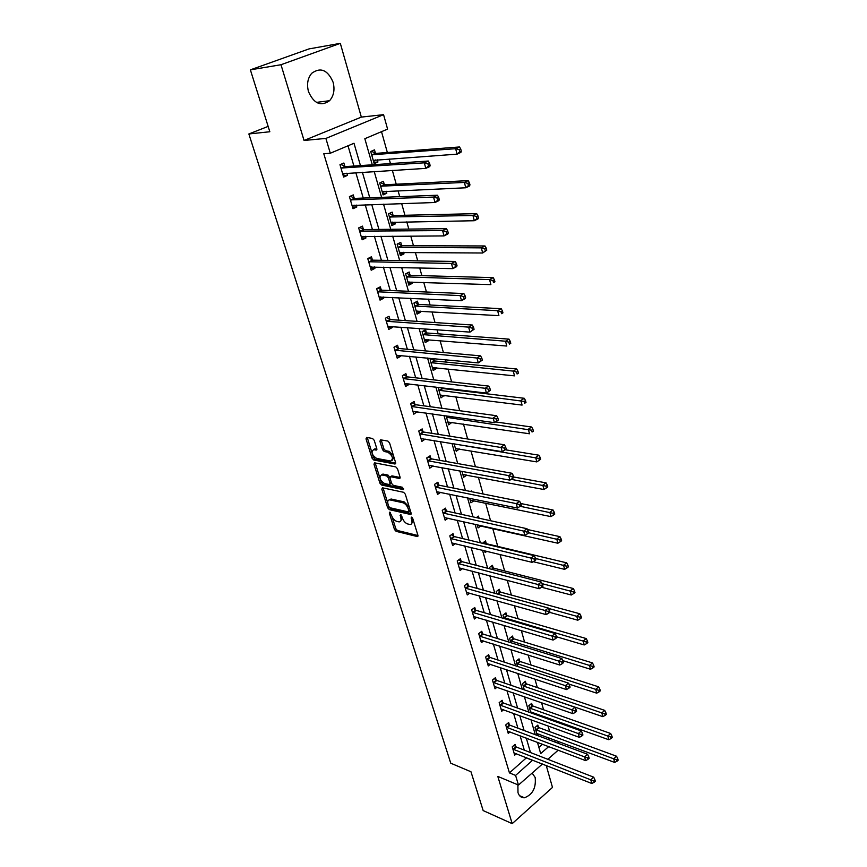 <?xml version="1.0" encoding="UTF-8"?>
<svg xmlns="http://www.w3.org/2000/svg" width="867" height="867" viewBox="0 0 867 867"><rect width="100%" height="100%" fill="white"/><g stroke="black" fill="none" stroke-linecap="round" stroke-linejoin="round"><path stroke-width="1.3" d="M389.771 512.104L389.305 513.015L394.496 529.531L396.132 531.352L417.363 536.565L417.905 535.253L412.735 518.444L411.457 517.111L411.738 520.233C412.421 522.953 411.847 524.372 410.004 524.481L407.728 523.982C405.344 523.137 403.578 521.165 402.396 518.054L400.565 514.597L400.76 517.675C401.454 520.373 400.89 521.782 399.08 521.891L396.858 521.403C394.518 520.568 392.762 518.618 391.591 515.529L389.771 512.104M308.489 91.631C313.876 103.715 320.898 106.739 329.568 100.702C333.795 95.879 334.976 89.724 333.112 82.246C327.748 69.902 320.617 66.911 311.73 73.272C307.677 78.16 306.593 84.283 308.489 91.631M517.892 784.819L517.989 792.633C519.17 796.199 521.327 797.911 524.437 797.77C532.631 794.692 536.207 787.919 535.167 777.471L532.132 773.061M374.208 440.306L372.517 438.453L366.6 437.445L366.004 438.897L372.062 458.177L373.731 460.009L394.984 464.029L395.601 462.588L389.576 442.939L387.852 441.065L380.526 439.818L379.909 441.281L382.51 449.659L384.2 451.523L387.798 452.173C392.697 455.684 393.672 458.643 390.724 461.049L376.581 458.405C371.78 454.926 370.816 452 373.677 449.637L376.213 450.081L376.798 448.64L374.208 440.306M250.379 69.848L309.042 48.899L340.319 43.35L280.984 64.732L250.379 69.848L269.832 131.751L248.862 133.962L450.753 763.198L470.965 771.76L483.168 810.58L512.191 823.65L497.81 776.42L518.466 785.058L515.594 775.423L509.438 772.887L323.792 153.762L330.305 153.242L325.884 138.417L383.572 114.661L387.592 129.107L364.834 138.698L372.29 164.795M280.984 64.732L304.057 140.465L325.884 138.417M382.466 487.818L381.805 489.172L387.668 507.802L389.316 509.633L410.557 514.478L411.11 513.134L405.29 494.157L403.599 492.293L382.466 487.818M379.93 483.201L373.98 464.246L374.544 462.837L395.796 466.901L397.498 468.776L400.045 477.067L399.449 478.476L390.583 476.709L389.998 478.107L391.678 483.526L393.358 485.39L402.386 487.254L403.166 489.541L381.588 485.032L379.93 483.201L381.263 482.355L380.299 479.278M512.191 823.65L552.485 787.42L546.243 765.496M268.152 126.398L248.862 133.962M509.438 772.887L526.518 757.715M524.307 750.139L520.102 735.736M517.902 728.182L513.589 713.389M511.389 705.846L506.957 690.663M504.767 683.153L500.216 667.557M498.037 660.069L493.366 644.051M491.188 636.595L486.387 620.143M484.219 612.709L479.288 595.824M477.132 588.422L472.071 571.071M469.925 563.702L464.723 545.885M462.588 538.548L457.245 520.254M455.11 512.95L449.637 494.157M447.513 486.896L441.877 467.584M439.775 460.366L433.988 440.523M431.896 433.348L425.946 412.963M423.865 405.832L417.753 384.883M415.694 377.817L409.408 356.283M407.36 349.26L400.912 327.13M398.874 320.172L392.242 297.424M390.226 290.521L383.409 267.144M381.415 260.306L374.392 236.257M372.42 229.495L365.213 204.775M363.262 198.077L355.838 172.652M353.909 166.03L348.003 145.786M515.778 746.65L515.106 744.406L512.224 746.855L514.684 755.19L516.396 753.726M509.341 724.801L508.669 722.514L505.743 724.953L508.246 733.417L510.045 731.911M502.795 702.595L502.112 700.276L499.154 702.682L501.7 711.287L503.586 709.748M496.152 680.021L495.447 677.658L492.456 680.042L495.046 688.799L497.029 687.206M489.389 657.067L488.674 654.661L485.639 657.023L488.273 665.921L490.364 664.285M482.507 633.723L481.792 631.274L478.714 633.614L481.391 642.664L483.591 640.973M475.517 609.978L474.78 607.485L471.67 609.804L474.39 619.005L476.72 617.261M468.408 585.821L467.66 583.296L464.506 585.583L467.27 594.946L469.741 593.147M461.168 561.252L460.41 558.684L457.212 560.938L460.03 570.464L462.653 568.6M453.799 536.261L453.029 533.639L449.789 535.871L452.661 545.56L455.446 543.631M446.31 510.815L445.53 508.149L442.246 510.349L445.161 520.211L448.141 518.206M438.68 484.924L437.889 482.215L434.551 484.371L437.532 494.418L440.718 492.326M430.921 458.567L430.108 455.804L426.737 457.928L429.761 468.158L433.099 465.958M423.02 431.733L422.186 428.916L418.761 431.007L421.85 441.422L425.177 439.081M414.968 404.401L414.123 401.54L410.655 403.588L413.787 414.198L417.125 411.717M406.764 376.571L405.908 373.655L402.386 375.671L405.583 386.465L409.083 384.439L408.91 383.832M398.419 348.22L397.541 345.25L393.976 347.223L397.227 358.223L400.782 356.239L400.543 355.437M389.912 319.338L389.023 316.303L385.392 318.232L388.719 329.449L392.317 327.498L392.025 326.491M381.242 289.903L380.331 286.814L376.657 288.7L380.039 300.123L383.691 298.226L383.333 297.002M372.409 259.905L371.477 256.762L367.749 258.594L371.195 270.244L374.902 268.391L374.479 266.949M363.403 229.332L362.46 226.124L358.667 227.913L362.178 239.78L365.95 237.981L365.451 236.312M354.224 198.153L353.259 194.891L349.412 196.625L352.999 208.73L356.814 206.975L356.25 205.067M344.86 166.366L343.874 163.029L339.972 164.708L343.625 177.052L347.504 175.362L346.865 173.205M549.656 731.596L548.074 725.961M545.917 718.255L545.592 717.085M543.544 709.77L541.572 702.725M537.323 687.574L534.95 679.099M531.005 665.022L528.209 655.051M524.568 642.089L521.349 630.591M518.033 618.778L514.369 605.675M511.389 595.065L507.26 580.326M504.627 570.952L500.021 554.501M497.756 546.416L492.759 528.577M490.559 520.72L485.628 503.153M483.06 493.984L478.378 477.273M475.43 466.739L470.987 450.927M467.649 438.995L463.477 424.104M459.716 410.709L455.825 396.793M453.875 389.868L453.679 389.175M451.642 381.892L448.022 368.984M446.093 362.103L445.432 359.74M443.405 352.511L440.089 340.655M438.171 333.817L437.022 329.731M435.017 322.567L431.994 311.795M430.097 305.011L428.45 299.137M426.456 292.016L423.757 282.393M421.871 275.663L419.704 267.925M417.721 260.869L415.358 252.427M413.483 245.751L410.774 236.073M408.812 229.094L406.796 221.876M404.943 215.265L401.67 203.582M399.73 196.668L398.061 190.74M396.23 184.194L392.372 170.42M390.453 163.581L389.164 158.986M387.354 152.505L381.513 131.676M538.895 747.397L542.536 744.254M548.063 739.475L549.602 738.142M538.472 727.315L537.833 725.083L535.026 727.467L537.302 735.444M539.133 734.241L537.605 735.552M532.316 705.63L531.666 703.365L528.827 705.727L530.853 712.847M533.064 712.587L532.186 713.324M526.052 683.597L525.402 681.289L522.53 683.629L524.297 689.861L602.793 716.641L601.828 712.912L523.18 685.938M519.691 661.207L519.03 658.855L516.114 661.174L517.632 666.474M513.231 638.437L512.549 636.053L509.601 638.35L510.847 642.696M506.653 615.288L505.97 612.871L502.979 615.137L503.944 618.496M499.966 591.76L499.273 589.289L496.249 591.532L496.921 593.873M493.171 567.82L492.467 565.317L489.4 567.538L489.768 568.806M492.543 576.457L491.903 576.284M486.257 543.479L485.542 540.932L482.486 543.295M486.896 551.304L485.13 552.561L484.61 550.74M479.083 518.206L478.497 516.136L476.351 517.61M480.936 525.911L478.096 527.895L477.197 524.741M471.55 491.687L471.323 490.895L470.467 491.47M473.967 500.747L470.933 502.795L469.643 498.254M461.948 471.29L463.65 477.251L466.847 475.116M454.102 443.806L456.237 451.263L459.423 448.998M446.126 415.824L448.683 424.808L451.88 422.402M438.138 387.321L441 397.877L444.186 395.341M432.405 358.494L430.14 359.783L433.186 370.469L436.567 368.497L436.361 367.781M434.356 360.726L433.76 358.624M426.401 332.7L425.567 329.763L422.11 331.671L425.22 342.541L428.645 340.623L428.396 339.712M418.295 304.154L417.45 301.163L413.949 303.027L417.103 314.114L420.582 312.228L420.267 311.123M410.037 275.088L409.17 272.032L405.626 273.853L408.845 285.145L412.378 283.303L411.998 281.992M401.627 245.459L400.749 242.359L397.14 244.136L400.424 255.635L404 253.836L403.578 252.319M393.054 215.276L392.155 212.112L388.503 213.835L391.841 225.561L395.482 223.816L394.984 222.082M384.319 184.519L383.398 181.29L379.692 182.959L383.095 194.912L386.79 193.211L386.227 191.249M375.411 153.156L374.479 149.861L370.708 151.487L374.186 163.668L377.925 162.021L377.308 159.831M410.568 514.478L411.153 514.088M304.057 140.465L361.344 117.099L340.319 43.35M361.344 117.099L383.572 114.661M557.893 741.242L558.489 743.377M360.455 165.597L353.996 143.261L330.305 153.242M515.594 775.423L532.685 760.153M530.485 752.545L526.302 738.088M524.101 730.502L519.799 715.654M517.61 708.079L513.188 692.841M510.999 685.288L506.469 669.638M504.291 662.117L499.63 646.034M497.463 638.535L492.673 622.029M490.516 614.562L485.596 597.601M483.45 590.156L478.4 572.74M476.254 565.327L471.074 547.435M468.939 540.065L463.607 521.685M461.482 514.348L456.02 495.458M453.896 488.164L448.282 468.765M446.18 461.504L440.403 441.574M438.312 434.356L432.384 413.873M430.303 406.71L424.212 385.652M422.142 378.543L415.878 356.901M413.83 349.845L407.392 327.607M405.366 320.595L398.733 297.728M396.728 290.792L389.912 267.285M387.928 260.403L380.916 236.225M378.944 229.419L371.748 204.558M369.797 197.828L362.384 172.251M558.175 750.193L547.814 759.297M542.449 764L518.466 785.058M537.442 742.315L540.672 753.596L548.713 746.595M554.241 741.794L555.78 740.451M374.219 171.525L381.61 197.373M383.55 204.179L390.735 229.289M392.697 236.171L399.687 260.588M401.67 267.535L408.455 291.279M410.459 298.281L417.07 321.375M419.086 328.441L425.513 350.897M427.55 358.028L433.793 379.865M435.852 387.04L441.921 408.292M443.991 415.521L449.897 436.188M451.978 443.46L457.733 463.574M459.824 470.889L465.416 490.462M467.53 497.821L472.97 516.862M475.083 524.264L480.383 542.796M482.518 550.231L487.666 568.264M489.812 575.731L494.829 593.299M496.975 600.788L501.863 617.878M504.009 625.41L508.766 642.046M510.934 649.6L515.562 665.802M517.729 673.377L522.237 689.146M524.416 696.754L528.805 712.1M530.983 719.729L535.264 734.674M526.616 758.029L532.782 760.467M466.858 475.149L463.238 474.466M433.11 466.012L429.241 465.297M459.477 449.193L455.5 448.521M425.253 439.32L421.015 438.626M451.978 422.771L447.936 422.175M417.244 412.128L412.995 411.522M444.348 395.883L440.284 395.374M409.083 384.439L404.835 383.929M436.567 368.497L432.503 368.074M400.782 356.239L396.522 355.828M428.645 340.623L424.57 340.287M392.317 327.498L388.048 327.195M420.582 312.228L416.496 311.99M383.691 298.226L379.421 298.02M412.378 283.303L408.281 283.162M374.902 268.391L370.621 268.293M404 253.836L399.904 253.803M365.95 237.981L361.658 237.992M395.482 223.816L391.364 223.881M356.814 206.975L352.511 207.105M386.79 193.211L382.661 193.384M347.504 175.362L343.191 175.611M377.925 162.021L373.796 162.313M400.749 521.024L402.299 517.729M411.706 523.603L413.234 520.059M392.036 516.667L395.796 528.664L397.433 530.496L417.97 535.524M388.99 506.967L390.627 508.777L411.186 513.47M383.051 487.948L387.755 503.055M388.741 506.436L389.89 507.726L408.411 511.931L408.899 510.999L408.184 508.68C407.002 505.526 405.203 503.532 402.808 502.719L389.738 499.869C387.885 499.956 387.311 501.397 388.015 504.16L388.741 506.436M408.931 511.671L410.286 510.457M409.257 507.097L404.13 501.852L402.808 502.719M389.359 499.869L391.06 499.013L404.13 501.852M379.898 477.988L375.324 463.422L373.98 464.246M400.131 477.5L391.927 475.864L391.277 476.351M403.545 488.489L382.921 484.198L381.588 485.032M381.816 474.953L381.556 474.91C378.792 477.24 379.768 480.112 384.504 483.548L389.478 484.577L390.042 483.19L388.351 477.782L386.682 475.929L381.816 474.953L383.149 474.108L381.372 474.91M390.074 484.187L391.472 482.865M383.149 474.108L388.026 475.083L389.901 477.587M381.263 482.355L382.921 484.198M373.46 449.626L375.01 448.813L376.907 449.139M392.35 460.214L393.889 457.007M393.477 455.663L389.164 451.339L387.798 452.173M381.177 439.927L383.875 448.824L385.566 450.688L389.164 451.339M372.539 454.546L373.417 457.353L375.075 459.185L395.699 463.065M367.261 437.553L371.867 452.422M536.76 733.515L614.649 762.418L613.717 758.809L616.535 756.219L539.166 727.738L536.706 726.037M616.643 759.785L617.011 761.226L618.138 760.186L617.77 758.744L616.643 759.785L613.717 758.809L535.665 729.7M617.011 761.226L614.649 762.418M616.535 756.219L617.77 758.744M512.885 749.11L590.785 779.834L591.771 783.475L514.023 752.946M514.012 745.338L516.472 747.083L593.689 777.168L590.785 779.834L593.754 780.831L594.144 782.283L595.304 781.221L594.914 779.758L593.754 780.831M594.914 779.758L593.689 777.168M591.771 783.475L594.144 782.283M530.582 711.872L608.775 739.724L607.821 736.05L610.671 733.493L533.01 706.041L530.496 704.34M610.769 737.026L611.148 738.5L612.286 737.47L611.907 736.007L610.769 737.026L607.821 736.05L529.477 708.003M611.148 738.5L608.775 739.724M610.671 733.493L611.907 736.007M604.798 713.888L605.188 715.383L606.336 714.365L605.957 712.869L604.798 713.888L601.828 712.912L604.711 710.376L526.757 684.009L524.188 682.275M605.188 715.383L602.793 716.641M604.711 710.376L605.957 712.869M506.415 727.24L584.607 756.902L585.604 760.608L507.574 731.141M507.52 723.468L510.034 725.235L587.544 754.257L584.607 756.902L587.588 757.899L587.989 759.384L589.17 758.322L588.769 756.848L587.588 757.899M588.769 756.848L587.544 754.257M585.604 760.608L587.989 759.384M499.836 705.012L578.311 733.58L579.319 737.34L501.018 708.978M500.931 701.24L503.499 703.018L581.291 730.957L578.311 733.58L581.323 734.577L581.724 736.083L582.917 735.032L582.516 733.525L581.323 734.577M582.516 733.525L581.291 730.957M579.319 737.34L581.724 736.083M568.904 684.052L596.713 693.167L595.727 689.363L598.653 686.848L520.395 661.597L517.772 659.863M598.718 690.338L599.119 691.866L600.278 690.858L599.888 689.33L598.718 690.338L516.786 663.526M599.119 691.866L596.713 693.167M598.653 686.848L599.888 689.33M562.878 660.654L590.514 669.27L589.517 665.401L592.475 662.919L513.936 638.827L511.248 637.072M592.54 666.387L592.941 667.926L594.123 666.929L593.722 665.39L592.54 666.387L510.284 640.735M592.941 667.926L590.514 669.27M592.475 662.919L593.722 665.39M556.56 636.79L584.217 644.95L583.198 641.016L586.2 638.556L507.358 615.678L504.605 613.901M586.244 642.003L586.656 643.574L587.848 642.588L587.447 641.016L586.244 642.003L503.673 617.564M586.656 643.574L584.217 644.95M586.2 638.556L587.447 641.016M493.15 682.416L571.906 709.835L572.935 713.66L494.342 686.436M494.223 678.633L496.845 680.432L574.919 707.234L571.906 709.835L574.94 710.832L575.352 712.371L576.555 711.33L576.143 709.791L574.94 710.832M576.143 709.791L574.919 707.234M572.935 713.66L575.352 712.371M486.354 659.429L565.382 685.667L566.433 689.568L487.568 663.526M487.395 655.658L490.093 657.468L568.438 683.098L565.382 685.667L568.449 686.664L568.86 688.225L570.085 687.195L569.662 685.634L568.449 686.664M569.662 685.634L568.438 683.098M566.433 689.568L568.86 688.225M479.44 636.064L558.738 661.066L559.811 665.032L480.676 640.225M480.459 632.292L483.222 634.113L561.838 658.519L558.738 661.066L561.827 662.063L562.26 663.656L563.496 662.637L563.073 661.044L561.827 662.063M563.073 661.044L561.838 658.519M559.811 665.032L562.26 663.656M549.689 612.373L577.812 620.208L576.772 616.199L579.806 613.771L500.682 592.139L497.853 590.34M579.839 617.174L580.251 618.789L581.475 617.803L581.053 616.209L579.839 617.174L548.464 608.396M580.251 618.789L577.812 620.208M579.806 613.771L581.053 616.209M472.407 612.297L551.986 636.01L553.07 640.063L473.664 616.535M473.393 608.526L476.232 610.368L555.129 633.506L551.986 636.01L555.097 637.017L555.53 638.632L556.787 637.624L556.354 636.01L555.097 637.017M556.354 636.01L555.129 633.506M553.07 640.063L555.53 638.632M541.626 587.262L571.277 595.011L570.226 590.926L573.304 588.53L493.887 568.199L490.982 566.389M573.325 591.912L573.737 593.548L574.973 592.584L574.55 590.947L573.325 591.912L542.113 583.664M573.737 593.548L571.277 595.011M573.304 588.53L574.55 590.947M465.254 588.119L545.105 610.509L546.21 614.627L466.533 592.432M466.208 584.347L469.112 586.211L548.291 608.027L545.105 610.509L548.237 611.506L548.681 613.164L549.96 612.167L549.515 610.52L548.237 611.506M549.515 610.52L548.291 608.027M546.21 614.627L548.681 613.164M533.14 561.686L564.634 569.359L563.561 565.197L566.682 562.835L486.983 543.847L484.003 542.016M566.682 566.184L567.116 567.852L568.362 566.899L567.928 565.23L566.682 566.184L535.557 558.467M567.116 567.852L564.634 569.359M566.682 562.835L567.928 565.23M457.971 563.517L538.093 584.531L539.22 588.726L459.272 567.907M458.903 559.746L461.883 561.632L541.322 582.071L538.093 584.531L541.257 585.528L541.712 587.208L543.002 586.233L542.547 584.553L541.257 585.528M542.547 584.553L541.322 582.071M539.22 588.726L541.712 587.208M478.064 517.978L476.883 517.231M477.359 525.304L557.871 543.23L556.766 539.003L559.941 536.662L527.396 529.509M559.919 539.989L560.353 541.68L561.621 540.737L561.187 539.046L559.919 539.989L528.653 532.761M560.353 541.68L557.871 543.23M559.941 536.662L561.187 539.046M450.569 538.494L530.951 558.066L532.1 562.336L451.891 542.948M451.458 534.722L454.525 536.63L534.224 555.639L530.951 558.066L534.148 559.063L534.603 560.776L535.914 559.811L535.459 558.099L534.148 559.063M535.459 558.099L534.224 555.639M532.1 562.336L534.603 560.776M470.185 500.161L550.978 516.624L549.851 512.321L553.07 510.013L520.774 503.521M553.038 513.297L553.482 515.031L554.761 514.098L554.316 512.375L553.038 513.297L520.167 506.285M553.482 515.031L550.978 516.624M553.07 510.013L554.316 512.375M443.026 513.015L523.679 531.103L524.849 535.448L444.381 517.556M443.882 509.254L447.036 511.183L526.995 528.718L523.679 531.103L526.898 532.1L527.364 533.844L528.697 532.891L528.231 531.146L526.898 532.1M528.231 531.146L526.995 528.718M524.849 535.448L527.364 533.844M462.88 474.574L543.956 489.519L542.818 485.13L546.069 482.865L513.697 476.991M546.015 486.116L546.47 487.872L547.771 486.961L547.315 485.206L546.015 486.116L511.151 479.321M546.47 487.872L543.956 489.519M546.069 482.865L547.315 485.206M382.9 474.076L381.556 474.91M435.364 487.091L516.266 503.619L517.458 508.062L436.73 491.719M436.155 483.331L439.406 485.271L519.626 501.278L516.266 503.619L519.506 504.627L519.994 506.404L521.338 505.461L520.861 503.684L519.506 504.627M520.861 503.684L519.626 501.278M517.458 508.062L519.994 506.404M455.457 448.542L536.792 461.905L535.643 457.44L538.938 455.208L505.179 449.756M538.873 458.415L539.328 460.214L540.65 459.315L540.195 457.527L538.873 458.415L454.124 443.882M539.328 460.214L536.792 461.905M538.938 455.208L540.195 457.527M427.55 460.702L508.701 475.615L509.926 480.145L428.948 465.406M428.298 456.942L431.647 458.903L512.126 473.306L508.701 475.615L511.985 476.622L512.473 478.432L513.838 477.511L513.351 475.701L511.985 476.622M513.351 475.701L512.126 473.306M509.926 480.145L512.473 478.432M447.892 422.034L529.509 433.771L528.328 429.208L531.677 427.019L495.566 421.926M531.59 430.195L532.056 432.015L533.4 431.137L532.923 429.317L531.59 430.195L446.538 417.298M533.4 431.137L532.056 432.015M531.677 427.019L532.923 429.317M506.187 449.008L505.699 447.166L504.312 448.076L504.811 449.919L506.187 449.008L502.242 451.685L421.015 438.615M504.811 449.919L502.242 451.685L501.007 447.069L504.475 444.804L423.746 432.059L420.289 430.075M419.595 433.825L504.312 448.076M505.699 447.166L504.475 444.804M440.198 395.059L522.075 405.084L520.872 400.446L524.275 398.289L442.907 388.546L441.205 387.679M524.167 401.421L524.643 403.285L525.998 402.418L525.521 400.565L524.167 401.421L438.821 390.237M525.998 402.418L524.643 403.285M524.275 398.289L525.521 400.565M498.395 419.953L497.896 418.078L496.488 418.967L496.997 420.853L498.395 419.953L494.418 422.663L412.952 411.348M496.997 420.853L494.418 422.663L493.15 417.959L496.672 415.737L415.705 404.726L412.128 402.722M411.5 406.46L496.488 418.967M497.896 418.078L496.672 415.737M432.362 367.586L514.499 375.855L513.275 371.109L516.721 369.006L435.071 361.019L431.408 359.057M516.591 372.095L517.079 373.991L518.455 373.146L517.967 371.249L516.591 372.095L513.275 371.109L430.964 362.677M518.455 373.146L517.079 373.991M516.721 369.006L517.967 371.249M490.451 390.334L489.931 388.405L488.511 389.283L489.021 391.201L490.451 390.334L486.43 393.076L404.726 383.561M489.021 391.201L486.43 393.076L485.141 388.275L488.706 386.097L407.501 376.885L403.816 374.847M403.253 378.586L485.141 388.275L488.511 389.283M403.968 378.901L407.501 376.885L403.968 378.901M489.931 388.405L488.706 386.097M424.386 339.615L506.783 346.041L505.526 341.208L509.027 339.149L427.138 332.993L423.324 330.999M508.875 342.194L509.373 344.123L510.771 343.299L510.273 341.37L508.875 342.194L505.526 341.208L422.955 334.608M510.771 343.299L509.373 344.123M509.027 339.149L510.273 341.37M482.345 360.108L481.824 358.158L480.372 359.003L480.892 360.965L482.345 360.108L478.291 362.894L396.349 355.264M480.892 360.965L478.291 362.894L476.969 358.006L480.6 355.871L399.156 348.523L395.33 346.464M394.853 350.192L476.969 358.006L480.372 359.003M481.824 358.158L480.6 355.871M416.312 311.329L417.005 310.939M416.258 311.134L498.904 315.642L497.625 310.711L501.18 308.706L419.043 304.436L415.076 302.431M501.007 311.697L501.516 313.67L502.936 312.857L502.427 310.885L501.007 311.697L497.625 310.711L414.794 306.029M502.936 312.857L501.516 313.67M501.18 308.706L502.427 310.885M388.589 326.252L387.885 326.631M474.076 329.287L473.534 327.282L472.071 328.116L472.602 330.121L474.076 329.287L469.979 332.104L387.82 326.436M472.602 330.121L469.979 332.104L468.635 327.119L472.32 325.027L390.649 319.63L386.693 317.55M386.292 321.267L468.635 327.119L472.071 328.116M473.534 327.282L472.32 325.027M408.075 282.469L409.04 281.894M407.978 282.111L490.874 284.636L489.573 279.608L493.171 277.646L410.785 275.348L406.666 273.322M492.976 280.583L493.496 282.599L494.938 281.808L494.418 279.803L492.976 280.583L489.573 279.608L406.493 276.909M494.938 281.808L493.496 282.599M493.171 277.646L494.418 279.803M380.223 296.861L379.237 297.424M465.633 297.825L465.091 295.788L463.596 296.601L464.138 298.638L465.633 297.825L465.232 298.649L461.504 300.697L379.128 297.056M464.138 298.638L461.504 300.697L460.128 295.604L463.867 293.566L381.989 290.185L377.871 288.082M377.568 291.789L460.128 295.604L463.596 296.601M465.091 295.788L463.867 293.566M399.687 253.066L400.912 252.297M399.535 252.535L482.681 253.001L481.348 247.875L485.011 245.968L402.375 245.719L398.094 243.66M484.783 248.851L485.314 250.899L486.777 250.14L486.246 248.081L484.783 248.851L481.348 247.875L398.029 247.247M486.777 250.14L482.681 253.001L485.314 250.899M485.011 245.968L486.246 248.081M371.683 266.884L370.426 267.654M457.028 265.725L456.465 263.644L454.947 264.435L455.511 266.516L457.028 265.725L456.649 266.646L452.856 268.629L370.274 267.112M455.511 266.516L452.856 268.629L451.458 263.438L455.251 261.455L373.157 260.176L368.865 258.052M368.681 261.747L451.458 263.438L454.947 264.435M456.465 263.644L455.251 261.455M391.147 223.112L392.632 222.115M390.941 222.407L474.314 220.727L472.959 215.493L476.677 213.64L393.802 215.525L389.337 213.445M476.427 216.468L476.969 218.56L478.454 217.812L477.912 215.72L476.427 216.468L472.959 215.493L389.402 217.01M478.454 217.812L478.02 218.863L474.314 220.727L476.969 218.56M476.677 213.64L477.912 215.72M362.98 236.323L361.452 237.309M448.239 232.952L447.665 230.828L446.126 231.597L446.689 233.722L448.239 232.952L447.871 233.982L444.023 235.911L361.236 236.593M446.689 233.722L444.023 235.911L442.593 230.6L446.451 228.682L364.151 229.582L359.686 227.436M359.621 231.121L442.593 230.6L446.126 231.597M447.665 230.828L446.451 228.682M382.434 192.582L384.189 191.347M382.184 191.694L465.774 187.781L464.398 182.438L468.169 180.65L385.067 184.747L380.407 182.644M467.898 183.414L468.451 185.549L469.957 184.834L469.405 182.688L467.898 183.414L464.398 182.438L380.613 186.188M469.957 184.834L469.546 185.982L465.774 187.781L468.451 185.549M468.169 180.65L469.405 182.688M354.104 205.132L352.295 206.368M439.255 199.497L438.68 197.329L437.109 198.066L437.694 200.244L439.255 199.497L438.919 200.624L435.006 202.499L352.035 205.468M437.694 200.244L435.006 202.499L433.543 197.069L437.467 195.216L354.971 198.391L350.311 196.213M350.376 199.898L433.543 197.069L437.109 198.066M438.68 197.329L437.467 195.216M373.558 161.468L375.574 159.951M373.254 160.384L457.072 154.153L455.652 148.701L459.488 146.967L376.17 153.372L371.282 151.237M459.196 149.666L459.759 151.855L461.287 151.161L460.724 148.972L459.196 149.666L455.652 148.701L371.65 154.781M461.287 151.161L460.886 152.408L457.072 154.153L459.759 151.855M459.488 146.967L460.724 148.972M345.044 173.313L342.964 174.831M430.097 165.326L429.501 163.104L427.908 163.83L428.504 166.052L430.097 165.326L429.783 166.562L425.805 168.371L342.638 173.736M428.504 166.052L425.805 168.371L424.31 162.833L428.298 161.034L345.608 166.594L340.731 164.383M340.959 168.046L424.31 162.833L427.908 163.83M429.501 163.104L428.298 161.034M390.269 512.386L389.305 513.015M412.053 517.404L411.066 518.054M401.063 514.868L400.088 515.507M402.028 516.84L400.76 517.675M413.028 519.387L411.738 520.233M417.981 536.001L417.19 536.532M397.433 530.496L396.132 531.352M395.796 528.664L394.496 529.531M411.186 513.947L410.405 514.456M390.627 508.777L389.316 509.633M388.98 506.957L387.668 507.802M383.138 488.327L381.805 489.172M410.199 510.154L408.899 510.999M409.484 507.834L408.184 508.68M391.461 499.078L390.139 499.923M400.11 477.977L399.351 478.465M392.014 475.885L390.67 476.731M403.621 489.183L403.079 489.53M391.32 482.377L390.042 483.19M389.695 476.937L388.351 477.782M388.026 475.083L386.682 475.929M376.863 449.637L376.148 450.071M375.205 448.835L373.84 449.659M385.566 450.688L384.2 451.523M383.875 448.824L382.51 449.659M381.285 440.458L379.909 441.281M395.655 463.542L394.908 464.018M375.075 459.185L373.731 460.009M373.417 457.353L372.062 458.177M367.37 438.084L366.004 438.897M539.166 727.738L536.359 730.122M538.678 727.467L535.871 729.851M513.091 749.261L515.973 746.801M513.578 749.543L516.472 747.083M533.01 706.041L530.17 708.415M532.511 705.781L529.683 708.144M526.757 684.009L523.885 686.35M526.258 683.749L523.386 686.09M506.621 727.391L509.547 724.953M507.119 727.673L510.034 725.235M500.042 705.164L503.001 702.747M500.541 705.435L503.499 703.018M520.395 661.597L517.491 663.927M519.897 661.348L516.992 663.667M513.936 638.827L510.988 641.125M513.437 638.578L510.49 640.876M507.358 615.678L504.388 617.954M506.859 615.429L503.89 617.705M493.366 682.557L496.358 680.172M493.854 682.828L496.845 680.432M486.56 659.581L489.595 657.208M487.059 659.841L490.093 657.468M479.646 636.205L482.724 633.864M480.145 636.465L483.222 634.113M500.682 592.139L497.972 594.155M500.183 591.901L497.365 593.993M472.613 612.438L475.723 610.119M473.122 612.687L476.232 610.368M493.887 568.199L492.185 569.435M493.388 567.961L491.578 569.272M465.46 588.26L468.613 585.973M465.969 588.498L469.112 586.211M486.983 543.847L486.43 544.238M486.474 543.62L485.813 544.097M458.188 563.658L461.374 561.393M458.686 563.897L461.883 561.632M450.786 538.624L454.015 536.402M451.284 538.862L454.525 536.63M443.243 513.156L446.527 510.956M443.752 513.383L447.036 511.183M435.581 487.232L438.897 485.065M436.09 487.449L439.406 485.271M427.767 460.832L431.137 458.697M428.276 461.038L431.647 458.903M449.431 416.29L447.274 417.623M448.759 416.193L446.765 417.428M419.812 433.955L423.237 431.864M420.332 434.161L423.746 432.059M442.907 388.546L439.558 390.54M442.387 388.362L439.038 390.356M411.717 406.59L415.185 404.531M412.237 406.786L415.705 404.726M431.668 362.97L435.071 361.019L431.701 362.98M434.573 360.845L431.181 362.796M403.469 378.716L406.991 376.701M427.138 332.993L423.692 334.9M426.618 332.82L423.172 334.738M395.07 350.322L398.636 348.35M395.59 350.496L399.156 348.523M419.043 304.436L415.542 306.311M418.512 304.274L415.022 306.149M386.519 321.397L390.128 319.457M387.04 321.559L390.649 319.63M410.785 275.348L407.241 277.18M410.264 275.197L406.71 277.028M377.795 291.908L381.469 290.022M378.315 292.071L381.989 290.185M402.375 245.719L398.777 247.496M401.844 245.578L398.256 247.355M368.908 261.867L372.626 260.024M369.429 262.018L373.157 260.176M393.802 215.525L390.15 217.249M393.282 215.384L389.63 217.118M359.848 231.24L363.631 229.441M360.369 231.381L364.151 229.582M385.067 184.747L381.372 186.427M384.547 184.628L380.841 186.297M350.604 200.006L354.44 198.272M351.135 200.136L354.971 198.391M376.17 153.372L372.409 154.998M375.639 153.253L371.878 154.89M341.186 168.155L345.077 166.475M341.717 168.274L345.608 166.594M329.568 100.702L316.401 102.382M524.437 797.77L519.561 795.689M417.937 536.174L417.363 536.565M391.06 499.013L389.738 499.869M400.077 478.075L399.449 478.476M391.927 475.864L390.583 476.709M376.842 449.702L376.213 450.081M375.032 448.813L373.677 449.637M395.634 463.617L394.984 464.029M427.073 332.982L423.627 334.89M395.525 350.496L399.091 348.512M418.934 304.425L415.434 306.3M386.931 321.549L390.54 319.609M410.633 275.338L407.089 277.158M378.164 292.049L381.838 290.163M402.18 245.697L398.582 247.474M369.244 261.997L372.962 260.154M393.575 215.493L389.922 217.227M360.141 231.348L363.923 229.56M384.796 184.714L381.09 186.394M350.864 200.104L354.701 198.359M375.855 153.34L372.095 154.965M341.403 168.241L345.294 166.551"/></g></svg>
